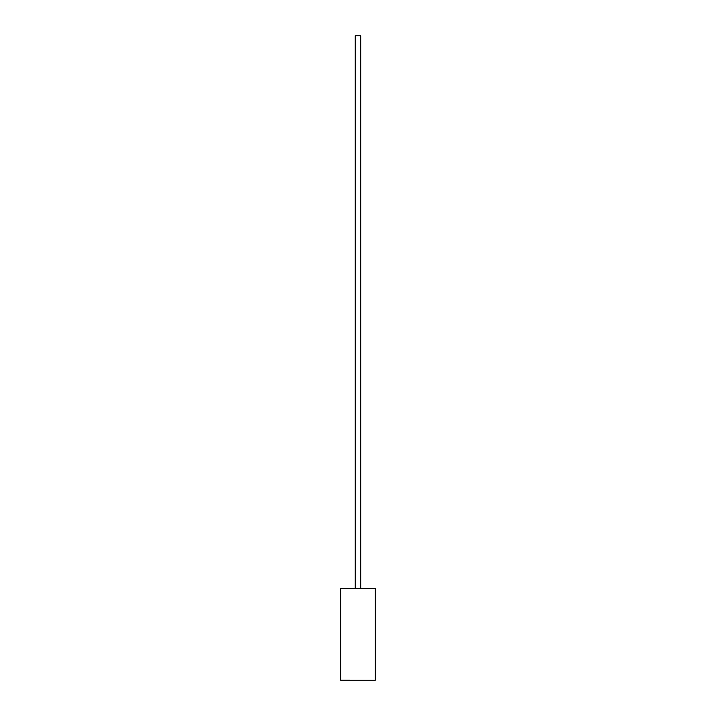 <?xml version="1.0" encoding="UTF-8"?>
<svg xmlns="http://www.w3.org/2000/svg" width="716" height="716" viewBox="0 0 716 716"><rect width="100%" height="100%" fill="white"/><g stroke="black" fill="none" stroke-linecap="round" stroke-linejoin="round"><path stroke-width="1.07" d="M355.234 588.57L355.234 35.8L360.703 35.8L360.703 588.57M375.309 680.137L375.309 588.57L340.628 588.57L340.628 680.2L375.309 680.2L340.628 680.137M375.309 637.732L375.309 628.245M375.372 637.732L375.309 640.006"/></g></svg>
